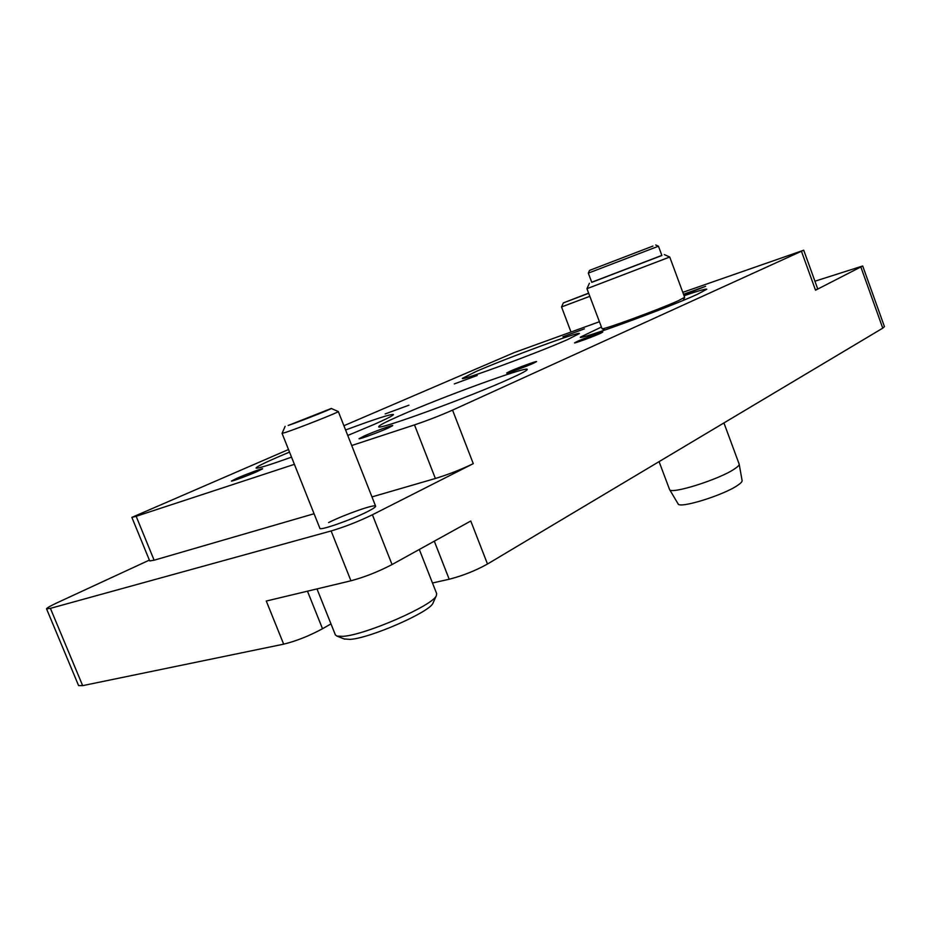 <?xml version="1.0" encoding="UTF-8"?>
<svg xmlns="http://www.w3.org/2000/svg" width="931" height="931" viewBox="0 0 931 931"><rect width="100%" height="100%" fill="white"/><g stroke="black" fill="none" stroke-linecap="round" stroke-linejoin="round"><path stroke-width="1.4" d="M562.918 336.766L584.435 328.852L562.918 336.766M683.517 294.277L705.593 286.317L683.773 294.952M577.243 341.421C584.435 338.186 603.137 331.355 602.776 332.111L600.146 333.507C593.035 336.731 574.008 343.679 574.497 342.876L577.243 341.421M385.155 413.934L408.93 405.194L385.155 413.934M510.002 371.271C517.95 367.698 536.931 360.774 536.582 361.589L533.382 363.288C525.503 366.849 506.185 373.901 506.65 373.04L510.002 371.271M237.044 478.22C246.366 474.147 262.914 468.037 262.635 468.793L257.212 471.528C247.96 475.601 231.051 481.839 231.423 481.048L237.044 478.22M363.986 436.092C373.622 431.763 393.068 424.664 392.754 425.595L388.018 428.12C378.463 432.438 358.586 439.688 359.029 438.71L363.986 436.092M454.293 383.921L477.196 375.496L454.293 383.921M331.296 408.476L338.314 411.537C340.246 411.665 298.385 428.248 285.724 432.368L282.058 433.357L319.88 528.319C319.542 530.973 351.743 519.707 367.524 511.608C373.098 508.78 375.798 506.964 375.624 506.173C375.624 503.636 344.575 514.506 328.573 522.582M476.369 371.376C507.872 357.632 580.199 330.994 579.419 333.542L567.735 339.512C537.396 353.012 459.646 381.605 462.381 378.358L476.369 371.376M684.052 295.709C698.413 290.821 706.001 288.668 706.815 289.227L697.342 294.324C667.527 308.01 577.045 341.025 580.362 337.15L601.368 327.06M399.318 415.936C440.782 397.467 527.668 365.743 527.26 369.421C527.458 370.294 521.919 373.284 510.63 378.393C470.877 396.583 375.472 431.379 378.766 426.654C378.859 425.514 385.702 421.941 399.318 415.936M291.519 457.121C269.001 465.209 257.177 468.852 256.06 468.037C256.304 466.897 264.09 463.021 279.416 456.376L289.518 452.094M345.587 429.982C374.879 419.113 390.834 413.958 393.464 414.493C393.58 415.366 387.017 418.717 373.762 424.559L347.752 435.475M351.709 445.518L414.493 424.897C427.713 420.416 440.398 415.494 452.559 410.117L803.721 250.206L817.662 288.75L815.533 290.204L862.711 265.987L814.939 281.209M307.463 591.185L322.51 628.739C309.115 635.966 296.174 641.11 283.676 644.159L82.661 685.647L78.588 685.588L46.55 608.862C46.608 608.071 50.321 605.953 57.699 602.508L149.367 560.101M46.55 608.862L50.402 608.35L82.661 685.647M862.711 265.987L884.438 326.618L882.763 328.154L487.495 564.023L470.772 521.011L392.044 564.547C378.417 571.681 364.719 577.092 350.94 580.793L331.122 530.961L50.402 608.35M331.122 530.961C344.796 526.888 358.563 521.488 372.4 514.773L473.274 463.65C461.322 469.433 448.695 474.379 435.382 478.487L414.493 424.897M288.494 449.533L131.865 517.38L136.159 516.298L154.127 560.206L314.073 513.737M371.969 496.91L435.382 478.487M154.127 560.206L149.705 560.928L131.865 517.38M350.94 580.793L266.278 601.042L283.676 644.159M487.495 564.023C475.52 570.691 462.754 575.765 449.196 579.233L434.3 541.179M432.484 583.004L449.196 579.233M322.51 628.739L330.982 623.886M599.378 321.754L514.436 352.488L343.911 425.723M803.721 250.206L682.807 292.346M136.159 516.298L294.394 464.336M588.625 293.149L563.336 302.912L588.683 293.312M589.823 296.326L561.533 306.939L570.912 331.785M591.732 282.233L661.86 255.385M669.715 257.026L586.949 288.691L602.066 328.724C602.392 330.272 659.078 309.499 678.199 300.771L684.646 297.326L669.738 257.026L664.28 254.582M650.222 247.111L589.544 270.397L650.222 247.111M658.45 246.215L588.311 273.132L591.767 282.337L661.894 255.49L658.461 246.215L655.727 244.993M597.923 267.185L652.945 246.063L597.923 267.185M739.167 464.115L742.112 480.582C742.251 481.641 740.82 483.201 737.794 485.237C723.934 495.106 679.106 508.966 678.082 503.846L669.564 489.508C670.46 494.768 719.256 479.442 734.443 468.991C737.736 466.827 739.307 465.197 739.167 464.115L723.934 422.93M659.078 461.636L669.564 489.508M433.241 602.555L433.02 603.067C430.262 611.865 369.968 638.363 349.951 639.388L344.039 638.922M316.994 588.916L335.381 634.895L336.941 636.094L342.934 636.338C365.301 635.117 433.462 605.231 436.371 595.596L436.674 593.664L419.311 549.465M288.168 425.49C298.828 421.941 333.903 408.069 331.261 408.465L288.168 425.49M282.058 433.357L285.142 426.351M452.559 410.117L473.274 463.65M372.4 514.773L392.044 564.547M882.763 328.154L860.919 267.197M815.533 290.204L801.498 251.428M563.336 302.912L561.533 306.939M683.273 300.364L684.622 297.443M589.544 270.397L588.311 273.132M604.964 330.028L602.066 328.724M589.404 283.245L586.961 288.68M433.02 603.067L436.371 595.596M338.314 411.537L375.624 506.173M344.563 639.132L336.941 636.094"/></g></svg>
